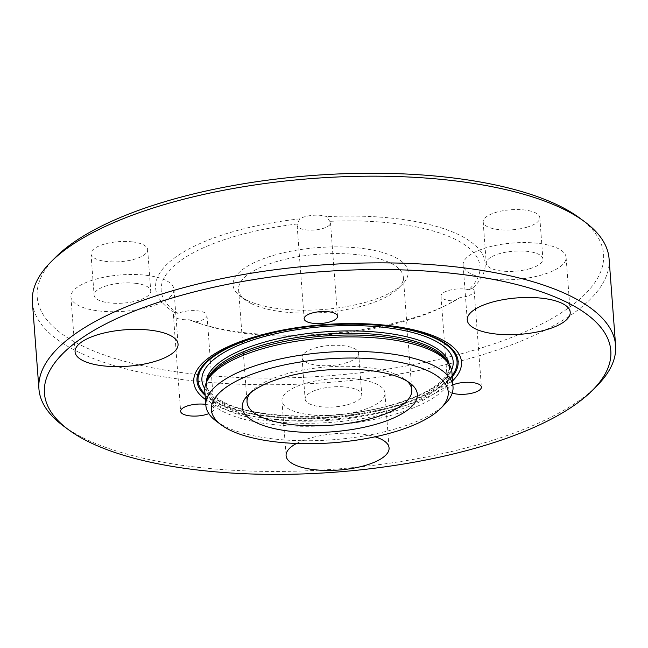 <?xml version="1.0" encoding="UTF-8"?>
<svg xmlns="http://www.w3.org/2000/svg" width="648" height="648" viewBox="0 0 648 648"><rect width="100%" height="100%" fill="white"/><g stroke="black" fill="none" stroke-linecap="round" stroke-linejoin="round"><path stroke-width="0.49" stroke-dasharray="3.24 2.43" d="M251.465 303.677A82.612 29.233 175.7 0 0 329.443 311.947A82.612 29.233 175.7 0 0 398.05 288.652A82.612 29.233 175.7 0 0 403.34 277.166A82.612 29.233 175.7 0 0 318.767 254.21A82.612 29.233 175.7 0 0 238.577 289.551A82.612 29.233 175.7 0 0 245.527 300.121A82.612 29.233 175.7 0 0 251.465 303.677M246.758 300.129A87.78 31.055 -4.3 0 1 240.449 296.347A87.78 31.055 -4.3 0 1 318.265 247.577A87.78 31.055 -4.3 0 1 402.505 284.164A87.78 31.055 -4.3 0 1 329.605 308.918A87.78 31.055 -4.3 0 1 246.758 300.129M250.363 392.98A82.612 29.233 -4.3 0 1 252.339 390.76A82.612 29.233 -4.3 0 1 327.24 366.906A82.612 29.233 -4.3 0 1 404.862 379.291A82.612 29.233 -4.3 0 1 407.147 381.194M299.611 218.878L297.464 223.965A16.743 5.921 175.7 0 0 297.116 225.358A16.743 5.921 175.7 0 0 314.256 230.008A16.743 5.921 175.7 0 0 330.504 222.847A16.743 5.921 175.7 0 0 330.488 222.742A16.743 5.921 175.7 0 0 329.791 221.333L326.714 216.675A16.743 5.921 175.7 0 0 299.611 218.878A165.232 58.458 175.7 0 0 174.579 312.563A16.743 5.921 175.7 0 0 173.389 315.009A16.743 5.921 175.7 0 0 189.159 319.739A165.232 58.458 175.7 0 0 198.774 323.206A165.232 58.458 175.7 0 0 447.728 304.487A165.232 58.458 175.7 0 0 459.853 297.716A16.743 5.921 175.7 0 0 474.158 290.741A16.743 5.921 175.7 0 0 472.368 288.336A165.232 58.458 175.7 0 0 326.714 216.675M472.368 288.336L468.812 289.729A159.862 56.562 175.7 0 0 329.791 221.333M468.812 289.729A16.743 5.921 175.7 0 0 450.66 289.956A16.743 5.921 175.7 0 0 440.988 296.136A16.743 5.921 175.7 0 0 449.979 300.656A16.743 5.921 175.7 0 0 453.875 300.915L459.853 297.716M189.159 319.739L195.518 321.935A159.862 56.562 175.7 0 0 202.937 324.551A159.862 56.562 175.7 0 0 443.807 306.439A159.862 56.562 175.7 0 0 453.875 300.915M195.518 321.935A16.743 5.921 175.7 0 0 206.996 315.39A16.743 5.921 175.7 0 0 198.134 310.886A16.743 5.921 175.7 0 0 181.319 312.223A16.743 5.921 175.7 0 0 178.119 313.381L174.579 312.563M297.464 223.965A159.862 56.562 175.7 0 0 178.119 313.381M55.38 257.467A283.994 100.481 175.7 0 0 81.502 345.497A283.994 100.481 175.7 0 0 453.965 355.695A283.994 100.481 175.7 0 0 579.677 218.044M609.08 258.787A289.154 102.303 -4.3 0 1 405.178 372.981A289.154 102.303 -4.3 0 1 77.517 351.589A289.154 102.303 -4.3 0 1 32.4 302.146M63.245 425.817A289.154 102.303 175.7 0 0 84.038 438.275A289.154 102.303 175.7 0 0 356.951 467.216A289.154 102.303 175.7 0 0 597.075 385.673M526.711 227.27A28.399 10.044 175.7 0 0 539.8 217.647A28.399 10.044 175.7 0 0 510.729 209.758A28.399 10.044 175.7 0 0 483.165 221.9A28.399 10.044 175.7 0 0 498.19 229.546A28.399 10.044 175.7 0 0 526.711 227.27M132.394 241.89A28.399 10.044 175.7 0 0 91.004 253.814A28.399 10.044 175.7 0 0 120.074 261.703A28.399 10.044 175.7 0 0 147.639 249.553A28.399 10.044 175.7 0 0 132.394 241.89M302.033 357.801A28.399 10.044 175.7 0 0 331.331 365.504A28.399 10.044 175.7 0 0 358.652 353.371A28.399 10.044 175.7 0 0 329.581 345.481A28.399 10.044 175.7 0 0 302.017 357.631A28.399 10.044 175.7 0 0 302.033 357.801M205.416 399.476A134.249 47.498 175.7 0 0 214.699 404.992A134.249 47.498 175.7 0 0 340.945 418.47A134.249 47.498 175.7 0 0 452.563 380.894M205.789 404.393A16.743 5.921 -4.3 0 1 214.018 408.815A16.743 5.921 -4.3 0 1 208.826 413.618M452.215 393.077A16.743 5.921 -4.3 0 1 448.011 389.57A16.743 5.921 -4.3 0 1 452.871 384.904M296.484 443.475A51.638 18.266 -4.3 0 1 375.103 436.809M216.286 421.192A123.922 43.845 175.7 0 0 225.196 426.53A123.922 43.845 175.7 0 0 342.152 438.931A123.922 43.845 175.7 0 0 445.071 403.988M204.768 390.898A123.922 43.845 175.7 0 0 224.111 412.079A123.922 43.845 175.7 0 0 364.532 421.249A123.922 43.845 175.7 0 0 451.923 372.308M384.904 392.729A51.638 18.266 175.7 0 0 331.63 378.732A51.638 18.266 175.7 0 0 281.961 400.788A51.638 18.266 175.7 0 0 334.822 415.133A51.638 18.266 175.7 0 0 384.936 393.044A51.638 18.266 175.7 0 0 384.904 392.729M305.151 399.217A28.399 10.044 175.7 0 0 334.449 406.92A28.399 10.044 175.7 0 0 361.77 394.786A28.399 10.044 175.7 0 0 332.699 386.897A28.399 10.044 175.7 0 0 305.127 399.046A28.399 10.044 175.7 0 0 305.151 399.217M98.666 310.91A51.638 18.266 175.7 0 0 173.923 289.227A51.638 18.266 175.7 0 0 121.063 274.882A51.638 18.266 175.7 0 0 70.948 296.97A51.638 18.266 175.7 0 0 98.666 310.91M135.505 283.306A28.399 10.044 175.7 0 0 94.114 295.229A28.399 10.044 175.7 0 0 123.185 303.118A28.399 10.044 175.7 0 0 150.749 290.968A28.399 10.044 175.7 0 0 135.505 283.306M486.907 247.568A51.638 18.266 175.7 0 0 463.109 265.064A51.638 18.266 175.7 0 0 515.962 279.41A51.638 18.266 175.7 0 0 566.085 257.321A51.638 18.266 175.7 0 0 538.763 243.429A51.638 18.266 175.7 0 0 486.907 247.568M529.821 268.685A28.399 10.044 175.7 0 0 542.919 259.062A28.399 10.044 175.7 0 0 513.84 251.173A28.399 10.044 175.7 0 0 486.275 263.323A28.399 10.044 175.7 0 0 501.309 270.961A28.399 10.044 175.7 0 0 529.821 268.685M206.963 381.259A121.856 43.116 175.7 0 0 206.501 386.37A121.856 43.116 175.7 0 0 225.52 407.203A121.856 43.116 175.7 0 0 363.601 416.219A121.856 43.116 175.7 0 0 449.534 368.096A121.856 43.116 175.7 0 0 448.311 363.115M449.202 364.411A121.856 43.116 -4.3 0 1 449.356 365.723L449.534 368.096L446.569 360.774A122.415 43.311 -4.3 0 1 376.52 415.846A122.415 43.311 -4.3 0 1 225.196 409.269A122.415 43.311 -4.3 0 1 208.332 378.683L206.501 386.37L206.323 383.997A121.856 43.116 -4.3 0 1 206.283 382.676M225.334 404.83A121.856 43.116 -4.3 0 1 206.323 383.997C206.501 386.921 207.384 393.506 223.69 402.141C257.653 420.252 344.177 420.884 398.666 402.789C421.038 395.547 436.226 387.326 444.228 378.124C448.683 371.766 450.392 367.635 449.356 365.723A121.856 43.116 -4.3 0 1 363.423 413.845A121.856 43.116 -4.3 0 1 225.334 404.83M204.768 388.614A125.987 44.574 175.7 0 0 221.576 401.995A125.987 44.574 175.7 0 0 352.86 413.116A125.987 44.574 175.7 0 0 451.583 370.057M452.15 375.403A129.851 45.943 -4.3 0 1 346.316 415.344A129.851 45.943 -4.3 0 1 218.327 402.943A129.851 45.943 -4.3 0 1 205.003 393.984M205.1 395.329A130.92 46.324 175.7 0 0 217.436 403.34A130.92 46.324 175.7 0 0 344.858 416.024A130.92 46.324 175.7 0 0 452.255 376.747M398.05 288.652L402.505 284.164M245.527 300.121L240.449 296.347M238.577 289.551L247.05 402.246M403.34 277.166L411.812 389.853M252.339 390.76L247.884 395.248M404.862 379.291L409.941 383.057M281.961 400.788L286.092 455.69M384.936 393.044L389.067 447.946M302.017 357.631L305.127 399.046M358.652 353.371L361.77 394.786M70.948 296.97L75.071 351.872M173.923 289.227L178.054 344.129M91.004 253.814L94.114 295.229M147.639 249.553L150.749 290.968M463.109 265.064L467.232 319.966M566.085 257.321L570.216 312.223M483.165 221.9L486.275 263.323M539.8 217.647L542.919 259.062M297.116 225.358L304.139 318.784M330.504 222.847L337.527 316.273M440.988 296.136L448.011 389.57M474.158 290.741L481.399 387.059M443.807 306.439L447.728 304.487M202.937 324.551L198.774 323.206M173.389 315.009L180.63 411.326M206.996 315.39L214.018 408.815"/><path stroke-width="0.97" d="M407.147 381.194A82.612 29.233 -4.3 0 1 411.812 389.853A82.612 29.233 -4.3 0 1 353.557 422.48A82.612 29.233 -4.3 0 1 259.937 416.372A82.612 29.233 -4.3 0 1 247.05 402.246A82.612 29.233 -4.3 0 1 250.363 392.98M584.755 221.81L579.677 218.044A283.994 100.481 175.7 0 0 312.846 175.462A283.994 100.481 175.7 0 0 55.38 257.467L50.925 261.946A289.154 102.303 -4.3 0 1 313.073 178.451A289.154 102.303 -4.3 0 1 584.755 221.81A289.154 102.303 -4.3 0 1 609.08 258.787L615.6 345.473A289.154 102.303 175.7 0 0 319.586 265.137A289.154 102.303 175.7 0 0 38.92 388.832A289.154 102.303 175.7 0 0 63.245 425.817L68.323 429.584A283.994 100.481 -4.3 0 1 320.088 271.779A283.994 100.481 -4.3 0 1 592.62 390.161A283.994 100.481 -4.3 0 1 356.781 470.245A283.994 100.481 -4.3 0 1 88.744 441.823A283.994 100.481 -4.3 0 1 68.323 429.584M38.92 388.832L32.4 302.146A289.154 102.303 -4.3 0 1 50.925 261.946M592.62 390.161L597.075 385.673A289.154 102.303 175.7 0 0 615.6 345.473M452.563 380.894A134.249 47.498 175.7 0 0 324.057 324.608A134.249 47.498 175.7 0 0 205.416 399.476M208.826 413.618A16.743 5.921 -4.3 0 1 190.941 415.976A16.743 5.921 -4.3 0 1 180.63 411.326A16.743 5.921 -4.3 0 1 188.349 405.656A16.743 5.921 -4.3 0 1 205.789 404.393M452.871 384.904A16.743 5.921 -4.3 0 1 470.869 382.393A16.743 5.921 -4.3 0 1 481.399 387.059A16.743 5.921 -4.3 0 1 457.002 394.089A16.743 5.921 -4.3 0 1 452.215 393.077M337.519 316.175A16.743 5.921 -4.3 0 1 337.527 316.273A16.743 5.921 -4.3 0 1 321.278 323.433A16.743 5.921 -4.3 0 1 304.139 318.784A16.743 5.921 -4.3 0 1 320.242 311.631A16.743 5.921 -4.3 0 1 337.519 316.175M491.038 302.47A51.638 18.266 -4.3 0 1 542.886 298.331A51.638 18.266 -4.3 0 1 570.216 312.223A51.638 18.266 -4.3 0 1 520.093 334.311A51.638 18.266 -4.3 0 1 467.232 319.966A51.638 18.266 -4.3 0 1 491.038 302.47M102.789 365.812A51.638 18.266 -4.3 0 1 75.071 351.872A51.638 18.266 -4.3 0 1 125.194 329.783A51.638 18.266 -4.3 0 1 178.054 344.129A51.638 18.266 -4.3 0 1 102.789 365.812M375.103 436.809A51.638 18.266 -4.3 0 1 389.035 447.63A51.638 18.266 -4.3 0 1 389.067 447.946A51.638 18.266 -4.3 0 1 338.945 470.035A51.638 18.266 -4.3 0 1 286.092 455.69A51.638 18.266 -4.3 0 1 296.484 443.475M255.96 422.455A87.78 31.055 175.7 0 0 371.085 425.606A87.78 31.055 175.7 0 0 409.941 383.057A87.78 31.055 175.7 0 0 327.467 369.895A87.78 31.055 175.7 0 0 247.884 395.248A87.78 31.055 175.7 0 0 255.96 422.455M229.902 430.078A118.762 42.015 -4.3 0 1 221.357 424.958A118.762 42.015 -4.3 0 1 326.641 358.968A118.762 42.015 -4.3 0 1 440.616 408.475A118.762 42.015 -4.3 0 1 341.99 441.96A118.762 42.015 -4.3 0 1 229.902 430.078M440.616 408.475L445.071 403.988A123.922 43.845 175.7 0 0 453.009 386.759A123.922 43.845 175.7 0 0 326.147 352.326A123.922 43.845 175.7 0 0 205.853 405.34A123.922 43.845 175.7 0 0 216.286 421.192L221.357 424.958M453.009 386.759L451.923 372.308A123.922 43.845 175.7 0 0 448.222 362.985A123.922 43.845 175.7 0 0 325.061 337.883A123.922 43.845 175.7 0 0 207.036 381.121A123.922 43.845 175.7 0 0 204.768 390.898L205.853 405.34M448.311 363.115A121.856 43.116 175.7 0 0 324.786 334.238A121.856 43.116 175.7 0 0 206.963 381.259M207.036 381.121L208.332 378.683A122.415 43.311 -4.3 0 1 324.915 335.972A122.415 43.311 -4.3 0 1 446.569 360.774L448.222 362.985M206.283 382.676A121.856 43.116 -4.3 0 1 324.608 331.865A121.856 43.116 -4.3 0 1 449.202 364.411M451.583 370.057A125.987 44.574 175.7 0 0 324.203 326.56A125.987 44.574 175.7 0 0 204.768 388.614M205.003 393.984A129.851 45.943 -4.3 0 1 324.105 325.191A129.851 45.943 -4.3 0 1 452.15 375.403M452.255 376.747A130.92 46.324 175.7 0 0 324.089 324.948A130.92 46.324 175.7 0 0 205.1 395.329"/></g></svg>
